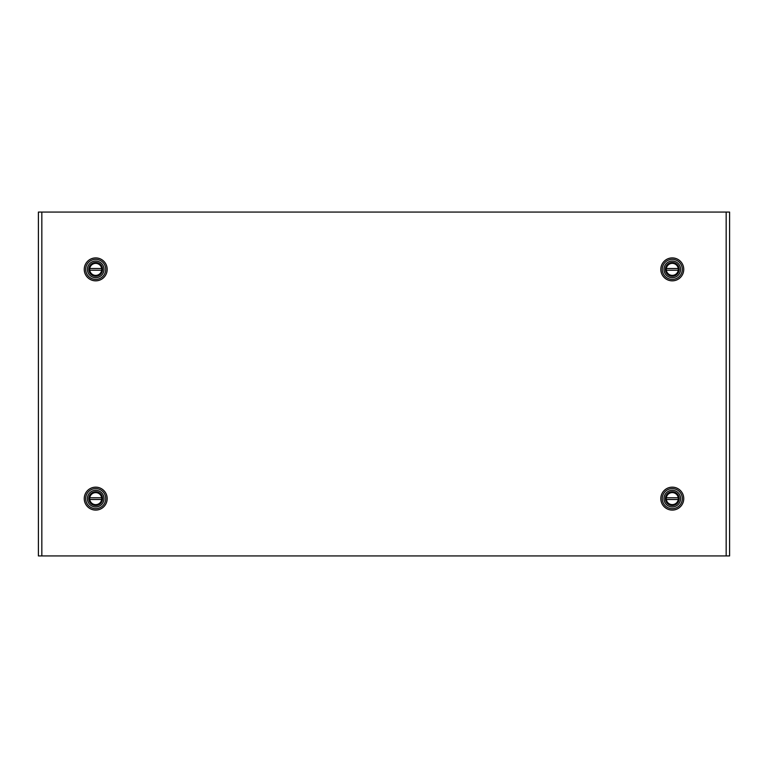 <?xml version="1.0" encoding="UTF-8"?>
<svg xmlns="http://www.w3.org/2000/svg" width="768" height="768" viewBox="0 0 768 768"><rect width="100%" height="100%" fill="white"/><g stroke="black" fill="none" stroke-linecap="round" stroke-linejoin="round"><path stroke-width="1.15" d="M38.4 555.936L729.6 555.936L729.6 212.064L38.4 212.064L38.4 555.936M665.405 269.376A6.874 6.874 0 0 0 672.288 276.25A6.874 6.874 0 0 0 679.162 269.376A6.874 6.874 0 0 0 672.288 262.493A6.874 6.874 0 0 0 665.405 269.376M680.602 269.376A8.314 8.314 0 0 0 672.288 261.062A8.314 8.314 0 0 0 663.974 269.376A8.314 8.314 0 0 0 672.288 277.68A8.314 8.314 0 0 0 680.602 269.376M682.32 269.376A10.032 10.032 0 0 0 672.288 259.344A10.032 10.032 0 0 0 662.256 269.376A10.032 10.032 0 0 0 672.288 279.398A10.032 10.032 0 0 0 682.32 269.376M660.826 269.376A11.462 11.462 0 0 1 672.288 257.914A11.462 11.462 0 0 1 683.75 269.376A11.462 11.462 0 0 1 672.288 280.838A11.462 11.462 0 0 1 660.826 269.376M666.336 270.24A6.019 6.019 0 0 0 678.24 270.24A6.019 6.019 0 0 0 672.288 263.357A6.019 6.019 0 0 0 666.336 270.24L678.24 270.24M672.288 262.723A6.653 6.653 0 0 1 678.931 269.376A6.653 6.653 0 0 1 672.288 276.019A6.653 6.653 0 0 1 665.635 269.376A6.653 6.653 0 0 1 672.288 262.723M678.24 268.522L666.326 268.522M102.595 269.376A6.874 6.874 0 0 0 95.712 262.493A6.874 6.874 0 0 0 88.838 269.376A6.874 6.874 0 0 0 95.712 276.25A6.874 6.874 0 0 0 102.595 269.376M87.398 269.376A8.314 8.314 0 0 0 95.712 277.68A8.314 8.314 0 0 0 104.026 269.376A8.314 8.314 0 0 0 95.712 261.062A8.314 8.314 0 0 0 87.398 269.376M85.68 269.376A10.032 10.032 0 0 0 95.712 279.398A10.032 10.032 0 0 0 105.744 269.376A10.032 10.032 0 0 0 95.712 259.344A10.032 10.032 0 0 0 85.68 269.376M107.174 269.376A11.462 11.462 0 0 1 95.712 280.838A11.462 11.462 0 0 1 84.25 269.376A11.462 11.462 0 0 1 95.712 257.914A11.462 11.462 0 0 1 107.174 269.376M101.664 268.502A6.019 6.019 0 0 0 89.76 268.502A6.019 6.019 0 0 0 95.712 275.395A6.019 6.019 0 0 0 101.664 268.502L89.76 268.502M95.712 276.019A6.653 6.653 0 0 1 89.069 269.376A6.653 6.653 0 0 1 95.712 262.723A6.653 6.653 0 0 1 102.365 269.376A6.653 6.653 0 0 1 95.712 276.019M89.76 270.23L101.674 270.23M102.595 498.624A6.874 6.874 0 0 0 95.712 491.75A6.874 6.874 0 0 0 88.838 498.624A6.874 6.874 0 0 0 95.712 505.507A6.874 6.874 0 0 0 102.595 498.624M87.398 498.624A8.314 8.314 0 0 0 95.712 506.938A8.314 8.314 0 0 0 104.026 498.624A8.314 8.314 0 0 0 95.712 490.32A8.314 8.314 0 0 0 87.398 498.624M85.68 498.624A10.032 10.032 0 0 0 95.712 508.656A10.032 10.032 0 0 0 105.744 498.624A10.032 10.032 0 0 0 95.712 488.602A10.032 10.032 0 0 0 85.68 498.624M107.174 498.624A11.462 11.462 0 0 1 95.712 510.086A11.462 11.462 0 0 1 84.25 498.624A11.462 11.462 0 0 1 95.712 487.162A11.462 11.462 0 0 1 107.174 498.624M101.664 497.76A6.019 6.019 0 0 0 89.76 497.76A6.019 6.019 0 0 0 95.712 504.643A6.019 6.019 0 0 0 101.664 497.76L89.76 497.76M95.712 505.277A6.653 6.653 0 0 1 89.069 498.624A6.653 6.653 0 0 1 95.712 491.981A6.653 6.653 0 0 1 102.365 498.624A6.653 6.653 0 0 1 95.712 505.277M89.76 499.478L101.674 499.478M665.405 498.624A6.874 6.874 0 0 0 672.288 505.507A6.874 6.874 0 0 0 679.162 498.624A6.874 6.874 0 0 0 672.288 491.75A6.874 6.874 0 0 0 665.405 498.624M680.602 498.624A8.314 8.314 0 0 0 672.288 490.32A8.314 8.314 0 0 0 663.974 498.624A8.314 8.314 0 0 0 672.288 506.938A8.314 8.314 0 0 0 680.602 498.624M682.32 498.624A10.032 10.032 0 0 0 672.288 488.602A10.032 10.032 0 0 0 662.256 498.624A10.032 10.032 0 0 0 672.288 508.656A10.032 10.032 0 0 0 682.32 498.624M660.826 498.624A11.462 11.462 0 0 1 672.288 487.162A11.462 11.462 0 0 1 683.75 498.624A11.462 11.462 0 0 1 672.288 510.086A11.462 11.462 0 0 1 660.826 498.624M666.336 499.498A6.019 6.019 0 0 0 678.24 499.498A6.019 6.019 0 0 0 672.288 492.605A6.019 6.019 0 0 0 666.336 499.498L678.24 499.498M672.288 491.981A6.653 6.653 0 0 1 678.931 498.624A6.653 6.653 0 0 1 672.288 505.277A6.653 6.653 0 0 1 665.635 498.624A6.653 6.653 0 0 1 672.288 491.981M678.24 497.77L666.326 497.77M726.163 555.936L726.163 212.064M41.837 555.936L41.837 212.064"/></g></svg>

